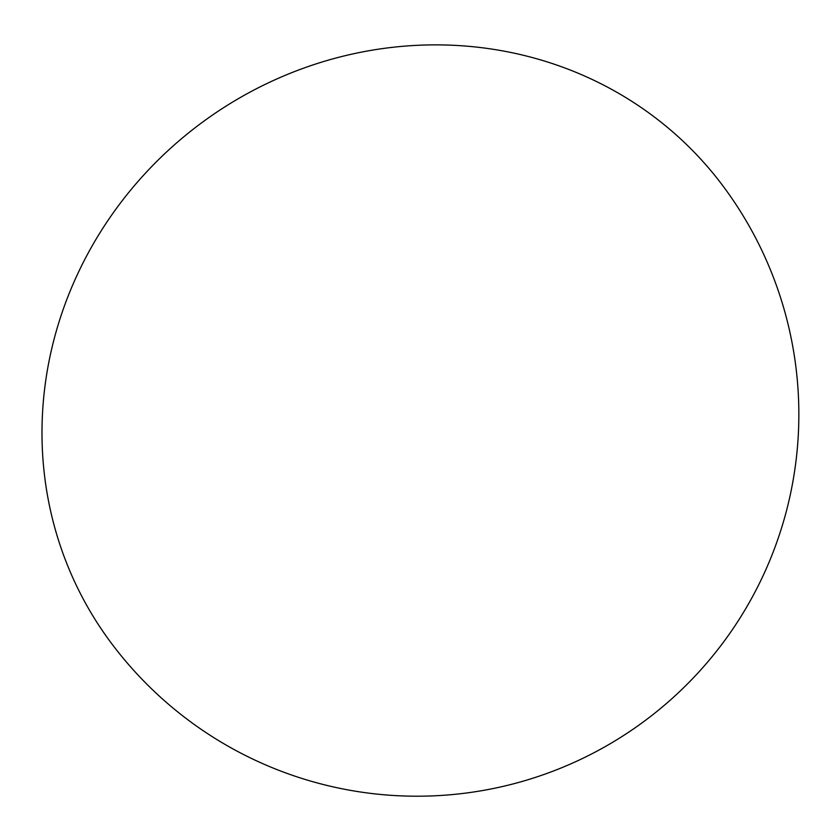 <?xml version="1.0" encoding="UTF-8"?>
<svg xmlns="http://www.w3.org/2000/svg" width="840" height="840" viewBox="0 0 840 840"><rect width="100%" height="100%" fill="white"/><g stroke="black" fill="none" stroke-linecap="round" stroke-linejoin="round"><path stroke-width="1.26" d="M490.077 48.825A381.822 362.502 143.3 0 0 49.172 360.518A381.822 362.502 143.3 0 0 110.828 642.485A381.822 381.822 0 0 0 744.912 610.04A381.822 381.822 0 0 0 723.24 186.302A381.822 362.502 143.3 0 0 490.077 48.825"/></g></svg>
